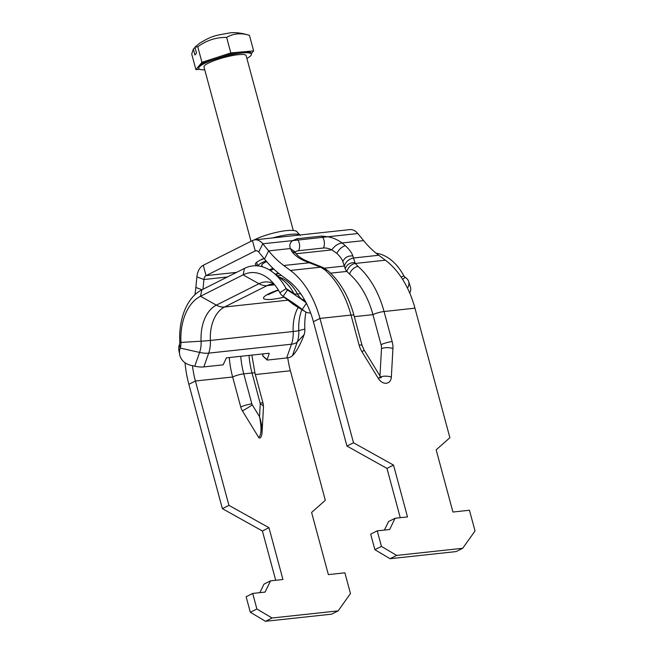 <?xml version="1.0" encoding="UTF-8"?>
<svg xmlns="http://www.w3.org/2000/svg" width="654" height="654" viewBox="0 0 654 654"><rect width="100%" height="100%" fill="white"/><g stroke="black" fill="none" stroke-linecap="round" stroke-linejoin="round"><path stroke-width="0.98" d="M268.761 353.283L269.195 353.675L268.941 353.258L226.407 357.852L223.161 364.826L203.852 366.91A18.549 8.371 -160.6 0 1 194.769 366.207L190.919 365.341A16.366 14.135 -10.6 0 1 179.67 354.574A16.366 14.135 -10.6 0 1 180.202 348.075A10.905 7.071 -96.2 0 0 180.945 342.434A49.442 32.046 83.8 0 1 200.484 296.278L243.092 274.868A49.442 32.046 83.8 0 1 268.214 278.375A49.442 32.046 83.8 0 1 279.887 292.714A10.905 7.071 -96.2 0 0 282.463 295.878A10.905 7.071 -96.2 0 0 283.141 296.352A16.366 0.932 34.3 0 1 302.222 309.416L304.412 311.108A18.549 12.655 121.2 0 0 305.222 311.672A18.549 12.655 121.2 0 0 310.617 312.964M269.195 353.675L267.102 359.643L262.9 355.989M292.461 355.67L297.3 341.895L304.102 334.709A16.366 2.886 -65.4 0 1 293.809 354.247L292.461 355.67A18.549 8.371 -160.6 0 1 286.656 357.975L267.347 360.06L267.102 359.643M262.646 355.572L263.243 353.879M376.164 253.253A55.917 36.24 83.8 0 1 403.886 275.874A4.431 2.878 -96.2 0 0 405.202 277.345A16.366 10.317 162 0 1 408.611 281.416A16.366 10.317 162 0 1 407.499 288.169M409.747 293.074A16.366 10.317 -18 0 0 410.45 287.049L408.611 281.416M302.222 309.416L306.522 303.113A16.366 0.932 -145.7 0 0 287.433 290.049L283.141 296.352L294.186 304.903L304.412 311.108M300.668 293.695L297.505 294.03A10.905 4.431 -28.4 0 1 293.94 293.532A45.101 29.226 83.8 0 0 283.288 280.443L272.914 272.35A55.917 36.24 83.8 0 0 244.498 268.385L201.89 289.796A55.917 36.24 83.8 0 0 179.793 341.993A4.431 2.878 -96.2 0 1 179.49 344.29A16.366 14.135 169.4 0 0 178.967 350.789L179.67 354.574M272.914 272.35A55.917 36.24 83.8 0 1 286.109 288.569A4.431 2.878 -96.2 0 0 287.155 289.861A4.431 2.878 -96.2 0 0 287.433 290.049M304.102 334.709A10.905 7.071 -96.2 0 0 304.854 329.068A49.442 32.046 83.8 0 1 305.958 312.064M202.977 289.248L203.942 279.52A5.453 3.532 83.8 0 1 206.067 275.645L255.24 250.94A5.453 3.532 83.8 0 1 256.049 250.695A5.453 3.532 83.8 0 1 258.698 252.003L264.51 259.107A120.001 77.777 -96.2 0 0 281.146 275.203L287.776 280.133A70.91 45.96 83.8 0 1 306.178 302.859M400.264 517.698L386.972 468.403L346.939 446.061L353.495 442.766L319.961 318.424A81.824 53.031 -96.2 0 0 290.392 270.445L283.762 265.516A109.095 70.706 83.8 0 1 268.639 250.883L262.826 243.778A16.366 10.603 -96.2 0 0 254.88 239.846A16.366 10.603 -96.2 0 0 252.444 240.574L203.271 265.279A16.366 10.603 -96.2 0 0 196.895 276.904L195.848 287.458A109.095 70.706 83.8 0 1 194.949 294.717M262.025 433.111L262.058 432.637C261.78 435.768 261.052 437.559 259.883 438A1.087 0.809 -116.7 0 1 258.731 437.501L242.397 410.851A10.905 8.077 -116.7 0 1 240.746 407.033L232.644 376.998A70.91 45.96 83.8 0 1 229.284 357.542M390.07 558.712L374.889 549.687L381.446 546.392L396.626 555.418L390.07 558.712L456.149 551.584L462.705 548.289L475.033 530.966L469.449 510.243L452.928 512.025L436.161 449.846L449.887 437.706L414.955 308.181A81.824 53.031 -96.2 0 0 385.386 260.194L355.351 263.439A13.636 5.338 -164.9 0 1 355.048 262.777L352.833 255.976C351.942 252.992 349.44 249.558 345.328 245.675L342.05 242.961A19.089 10.251 26.6 0 0 327.842 236.764L297.971 240.051L296.883 238.751L292.951 240.525A19.089 10.251 26.6 0 0 290.36 248.536L291.864 251.438C294.815 255.444 299.221 258.673 305.091 261.118L319.234 266.636A13.636 5.338 -164.9 0 1 320.574 267.184L324.997 269.971A81.824 53.031 83.8 0 1 351.01 315.073L359.111 345.116A19.089 14.126 63.3 0 0 361.997 351.795L378.331 378.437A9.27 6.859 63.3 0 0 386.31 383.244A9.27 6.859 63.3 0 0 391.354 377.08L392.931 348.566A19.089 14.126 63.3 0 0 392.155 341.56L384.053 311.517A81.824 53.031 -96.2 0 0 358.049 266.415L355.351 263.439C351.353 264.183 348.525 266.848 346.849 271.41L349.538 274.067A73.64 47.726 83.8 0 1 372.943 314.648L381.045 344.699A10.905 8.077 -116.7 0 1 381.486 348.705L379.974 375.96M295.118 252.272A10.905 5.853 -153.4 0 1 298.633 250.695A8.183 5.306 -96.2 0 0 297.971 240.051L262.826 243.778L258.698 252.003M385.386 260.194L378.748 255.273A109.095 70.706 83.8 0 1 363.624 240.639L357.812 233.527L327.842 236.764L321.662 236.086L296.883 238.751M323.534 267.756L311.974 263.072L309.252 262.761L283.762 265.516M363.624 240.639L342.05 242.961C337.897 243.664 334.496 245.978 331.856 249.902L336.843 253.376C340.039 256.384 342.034 259.115 342.819 261.567L345.23 268.769A21.819 8.543 15.1 0 0 346.849 271.41L330.63 273.159M378.748 255.273L353.413 258.003C348.958 258.91 345.925 261.592 344.298 266.039L324.343 268.197M294.954 251.839L290.36 248.536L268.639 250.883L264.51 259.107M323.231 267.584L320.574 267.184L290.392 270.445M298.633 250.695L323.411 248.021A10.905 5.853 -153.4 0 1 331.856 249.902L296.131 253.752M357.812 233.527A16.366 10.603 -96.2 0 0 349.874 229.603L254.88 239.846M262.058 432.637L262.066 432.482C262.238 428.108 261.387 422.844 259.532 416.688C261.731 427.953 261.461 434.894 258.731 437.501M275.702 580.294L262.409 530.999L222.376 508.657L228.933 505.362L195.407 381.012A70.91 45.96 83.8 0 1 192.456 365.692M228.933 505.362L268.966 527.704L282.937 579.509L270.543 580.85L265.083 592.099L252.689 593.44L246.133 596.734L250.327 612.275L256.883 608.98L252.689 593.44M256.883 608.98L272.064 618.005L265.508 621.3L250.327 612.275M265.508 621.3L331.586 614.171L338.143 610.877L272.064 618.005M338.143 610.877L350.47 593.554L344.887 572.83L328.365 574.613L311.598 512.442L325.324 500.294L290.392 370.769L255.338 374.554M384.413 530.075L388.55 521.549L395.106 518.254L389.637 529.511L377.252 530.844L370.695 534.138L374.889 549.687M306.399 303.284A70.91 45.96 83.8 0 1 313.413 321.719L346.939 446.061M259.851 592.663L263.987 584.145L270.543 580.85M185.041 362.757A81.824 53.031 -96.2 0 0 188.851 384.307L222.376 508.657M386.972 468.403L393.528 465.108L407.499 516.922L395.106 518.254M353.495 442.766L393.528 465.108M262.409 530.999L268.966 527.704M462.705 548.289L396.626 555.418M381.446 546.392L377.252 530.844M287.752 357.82A70.91 45.96 -96.2 0 0 290.392 370.769M195.015 47.57L193.339 49.075L191.72 54.086L195.914 69.626L199.715 69.283M249.419 35.324L249.444 35.332C240.95 32.741 233.347 33.436 226.636 37.401C216.122 37.245 206.5 40.376 197.77 46.777L194.908 47.178L199.732 43.164C212.689 35.529 214.054 35.774 230.388 32.823C234.647 32.389 239.397 32.79 244.645 34.041L249.436 35.332M226.636 37.401L230.821 52.941L201.963 62.318L195.914 69.626M249.444 35.332L253.638 50.873L230.821 52.941M197.77 46.777L201.963 62.318M194.908 47.178L196.511 53.105L194.941 55.001L193.339 49.075M247.024 58.37L247.809 57.92M251.267 53.742L253.638 50.873M270.674 270.74A10.905 1.962 -15.1 0 1 273.674 268.949M269.325 269.881A15.001 2.69 -15.1 0 1 272.963 268.279M262.72 266.897L261.813 265.549A17.732 3.18 -15.1 0 1 262.05 264.478A17.732 3.18 -15.1 0 1 266.636 261.625M265.998 260.889A21.819 3.916 164.9 0 0 258.175 265.336A21.819 3.916 164.9 0 0 257.831 265.892M251.005 241.301L203.991 66.97A21.819 3.916 -15.1 0 1 204.383 65.866A21.819 3.916 -15.1 0 1 226.652 56.833A21.819 3.916 -15.1 0 1 246.125 55.606L293.278 230.461M246.885 58.443A27.272 4.897 164.9 0 0 250.899 55.565A27.272 4.897 164.9 0 0 251.389 54.184A27.272 4.897 164.9 0 0 227.052 55.713A27.272 4.897 164.9 0 0 199.217 67.01A27.272 4.897 164.9 0 0 198.726 68.392A27.272 4.897 164.9 0 0 204.751 69.806M198.726 68.392L198.44 67.354A27.272 4.897 -15.1 0 1 198.939 65.972A27.272 4.897 -15.1 0 1 216.392 57.634A27.272 4.897 -15.1 0 1 242.233 51.911A27.272 4.897 -15.1 0 1 251.111 53.154L251.389 54.184M304.339 299.467L302.549 299.663L305.418 301.404M286.656 357.975L291.496 344.2A24.55 15.909 -96.2 0 0 293.18 331.504A18.549 1.218 -3 0 0 298.788 330.654A38.619 25.032 83.8 0 1 301.837 309.612M203.852 366.91L208.691 353.135L291.496 344.2A18.549 8.371 19.4 0 0 297.3 341.895A21.729 14.086 -96.2 0 0 298.788 330.654L304.854 329.068M278.293 289.951A24.55 4.406 164.9 0 0 268.647 293.85A24.55 4.406 164.9 0 0 265.238 299.279A24.55 4.406 164.9 0 0 284.122 297.178M201.89 289.796L200.484 296.278L216.36 305.14A18.549 13.726 63.3 0 0 224.518 307.012L287.964 300.17M179.793 341.993L180.945 342.434L201.097 341.192A18.549 1.218 -3 0 0 210.375 340.44A35.806 23.209 83.8 0 1 224.518 307.012L267.134 285.602L274.664 284.792M275.767 274.582A15.075 2.706 -15.1 0 1 278.939 273.511M179.49 344.29L180.202 348.075L199.601 352.432A21.729 14.086 -96.2 0 0 201.097 341.192A38.619 25.032 83.8 0 1 216.36 305.14L258.968 283.73A18.549 13.726 63.3 0 0 267.134 285.602A35.806 23.209 83.8 0 1 272.465 284.016L274.116 284.13M405.202 277.345L402.578 279.323M282.463 295.878L292.845 303.979A21.729 14.086 -96.2 0 0 294.186 304.903A18.549 12.655 121.2 0 0 294.995 305.467L305.222 311.672M278.988 277.092A43.442 28.155 83.8 0 1 297.505 294.03A16.906 10.963 -96.2 0 0 302.549 299.663A10.905 7.447 -58.8 0 1 301.911 299.704M403.886 275.874L401.09 277.051M294.594 294.643A15.255 9.884 -96.2 0 1 293.94 293.532L286.109 288.569L279.887 292.714M244.498 268.385L243.092 274.868L258.968 283.73A38.619 25.032 83.8 0 1 273.511 283.419M194.769 366.207L199.601 352.432A18.549 8.371 19.4 0 0 208.691 353.135A24.55 15.909 -96.2 0 0 210.375 340.44L293.18 331.504A35.806 23.209 83.8 0 1 298.159 307.38M263.954 258.436A23.585 4.235 164.9 0 0 260.292 260.096A23.585 4.235 164.9 0 0 257.504 265.401M236.609 272.35L206.067 275.645L203.271 265.279M256.899 250.76L255.24 250.94L252.444 240.574M272.489 237.95A27.272 4.897 -15.1 0 1 299.924 234.99M240.746 407.033A8.183 1.472 -15.1 0 1 251.855 403.894L243.754 373.859A8.183 1.472 164.9 0 0 232.644 376.998L195.407 381.012L188.851 384.307M249.019 355.408A62.727 40.654 -96.2 0 0 252.019 372.968L260.12 403.019A8.183 1.472 164.9 0 1 263.104 403.354L255.003 373.311A8.183 1.472 164.9 0 0 252.019 372.968L243.754 373.859A62.727 40.654 83.8 0 1 240.754 356.299M321.662 236.086L322.757 237.377A8.183 5.306 83.8 0 1 323.411 248.021M320.231 266.268A8.183 1.978 111.2 0 0 319.234 266.636M342.819 261.567C344.691 257.447 348.034 255.583 352.833 255.976M336.843 253.376C338.919 249.395 341.748 246.828 345.328 245.675M294.946 251.986L295.6 253.073L291.864 251.438M328.087 270.813A8.183 5.093 131.2 0 0 328.071 270.797A8.183 5.093 131.2 0 0 324.997 269.971M345.23 268.769A8.183 7.276 -18.9 0 1 355.048 262.777M349.538 274.067A8.183 5.093 -48.8 0 1 358.049 266.415M354.329 316.659L372.943 314.648A8.183 1.472 -15.1 0 1 384.053 311.517L414.955 308.181M381.045 344.699A8.183 1.472 -15.1 0 1 392.155 341.56M381.486 348.705A8.183 3.368 3.2 0 1 392.931 348.566M380.587 376.925A8.183 3.368 3.2 0 1 391.354 377.08M379.524 377.881L381.339 377.644L380.391 376.63A8.183 0.621 148.5 0 1 378.331 378.437M380.391 376.63L364.057 349.988A8.183 0.621 148.5 0 1 361.997 351.795M364.057 349.988L362.095 345.451A8.183 1.472 164.9 0 0 359.111 345.116M362.095 345.451L353.994 315.416A8.183 1.472 164.9 0 0 351.01 315.073L319.961 318.424L313.413 321.719M311.958 263.072L306.178 260.733L305.091 261.118M242.397 410.851A8.183 0.621 -31.5 0 0 252.272 404.851A2.73 2.019 -116.7 0 1 251.855 403.894M262.066 432.482L263.488 406.943A8.183 3.368 -176.8 0 0 260.235 404.017L259.532 416.688L252.272 404.851M260.12 403.019A2.73 2.019 -116.7 0 1 260.235 404.017M202.004 289.738L195.848 287.458M227.379 276.985L203.942 279.52L196.895 276.904M278.579 290.417A12.549 2.256 -15.1 0 1 277.01 290.556M267.143 360.002L262.695 355.931M267.878 294.766L278.367 290.082M278.449 273.11L275.326 274.23M292.845 303.979L294.995 305.467M277.337 275.808L281.367 275.375M261.347 259.785L264.044 258.543M254.144 239.969L254.986 239.528C263.382 235.293 278.874 231.164 287.67 230.494C294.545 230.004 296.483 231.222 296.556 231.287L300.292 235.522M255.003 373.311L251.88 355.106M328.079 270.821L323.264 267.617M353.994 315.416C348.827 296.581 340.178 281.711 328.071 270.797M295.6 253.073C297.644 255.927 301.167 258.485 306.17 260.742M263.104 403.354L263.488 406.943M276.871 290.605L278.596 290.45M256.662 262.295L257.627 265.876"/></g></svg>
